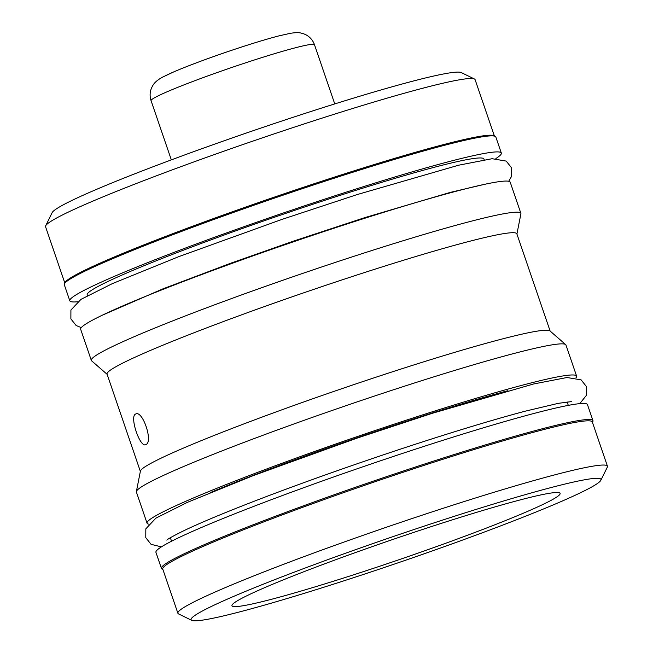 <?xml version="1.0" encoding="UTF-8"?>
<svg xmlns="http://www.w3.org/2000/svg" width="653" height="653" viewBox="0 0 653 653"><rect width="100%" height="100%" fill="white"/><g stroke="black" fill="none" stroke-linecap="round" stroke-linejoin="round"><path stroke-width="0.98" d="M589.226 488.346A216.608 13.215 -18.9 0 1 369.59 572.412A216.608 13.215 -18.9 0 1 191.745 620.35A216.608 13.215 -18.9 0 1 202.846 610.759A216.608 13.215 -18.9 0 1 434.849 522.612A216.608 13.215 -18.9 0 1 600.85 480.281A216.608 13.215 -18.9 0 1 589.226 488.346M550.708 500.557A173.42 10.579 -18.9 0 1 369.9 569.498A173.42 10.579 -18.9 0 1 231.962 605.723A173.42 10.579 -18.9 0 1 241.365 598.556A173.42 10.579 -18.9 0 1 422.173 529.607A173.42 10.579 -18.9 0 1 560.103 493.382A173.42 10.579 -18.9 0 1 550.708 500.557M191.745 620.35L178.571 613.926A227.015 13.844 -18.9 0 1 177.894 613.265A227.015 13.844 -18.9 0 1 190.194 603.87A227.015 13.844 -18.9 0 1 426.882 513.617A227.015 13.844 -18.9 0 1 607.445 466.193A227.015 13.844 -18.9 0 1 607.323 467.132L600.85 480.281M607.445 466.193L592.312 421.977A227.015 13.844 -18.9 0 0 411.741 469.401A227.015 13.844 -18.9 0 0 175.061 559.654A227.015 13.844 161.1 0 0 162.752 569.049L177.894 613.265M210.25 492.615A209.678 12.791 -18.9 0 1 507.936 390.698M161.438 568.404L155.936 552.348A228.06 13.909 161.1 0 1 443.82 440.032A228.06 13.909 -18.9 0 1 587.463 404.607L592.957 420.654A228.06 13.909 -18.9 0 0 449.313 456.08A228.06 13.909 161.1 0 0 161.438 568.404A228.06 13.909 161.1 0 0 162.85 569.318M592.957 420.654A228.06 13.909 -18.9 0 1 592.402 422.246M148.574 524.13A227.015 13.844 161.1 0 1 147.056 523.192A227.015 13.844 161.1 0 1 159.356 513.797A227.015 13.844 -18.9 0 1 396.045 423.544A227.015 13.844 -18.9 0 1 576.607 376.12A227.015 13.844 -18.9 0 1 575.987 377.793M147.056 523.192L136.404 492.076A227.015 13.844 -18.9 0 1 136.379 491.57A227.015 13.844 -18.9 0 1 148.704 482.681A227.015 13.844 -18.9 0 1 422.973 380.275A227.015 13.844 -18.9 0 1 565.661 344.588A227.015 13.844 -18.9 0 1 565.955 345.004L576.607 376.12M136.379 491.57L140.411 471.123A216.567 13.207 -18.9 0 1 152.173 462.65A216.567 13.207 -18.9 0 1 413.814 364.945A216.567 13.207 -18.9 0 1 549.948 330.908L565.661 344.588M145.97 444.53C140.297 448.791 129.237 416.475 135.555 414.1C142.387 409.472 153.447 441.779 145.97 444.53L145.627 444.677M140.362 471.384L107.051 374.112A216.567 13.207 -18.9 0 1 118.789 365.149A216.567 13.207 -18.9 0 1 380.438 267.452A216.567 13.207 -18.9 0 1 516.841 233.807L550.144 331.087M107.133 374.332L91.616 360.823A227.015 13.844 -18.9 0 1 91.322 360.407A227.015 13.844 -18.9 0 1 103.623 351.012A227.015 13.844 -18.9 0 1 377.891 248.605A227.015 13.844 -18.9 0 1 520.874 213.335A227.015 13.844 -18.9 0 1 520.898 213.849L516.915 234.027M91.322 360.407L80.67 329.292A227.015 13.844 161.1 0 1 92.971 319.897A227.015 13.844 -18.9 0 1 329.659 229.644A227.015 13.844 -18.9 0 1 510.222 182.22L520.874 213.335M87.453 295.58L87.208 294.854A209.678 12.791 -18.9 0 1 98.57 286.177A209.678 12.791 -18.9 0 1 317.178 202.822A209.678 12.791 -18.9 0 1 483.946 159.014L484.2 159.74M69.814 300.804L64.32 284.757A228.06 13.909 161.1 0 1 352.204 172.441A228.06 13.909 -18.9 0 1 495.847 137.016L501.341 153.063A228.06 13.909 -18.9 0 0 357.697 188.488A228.06 13.909 161.1 0 0 69.814 300.804A228.06 13.909 161.1 0 0 77.487 301.776M501.341 153.063A228.06 13.909 -18.9 0 1 495.872 158.532M64.925 283.108A227.015 13.844 161.1 0 1 77.274 274.048A227.015 13.844 -18.9 0 1 311.44 184.628A227.015 13.844 -18.9 0 1 494.354 136.077M64.876 283.165L45.555 226.73A227.015 13.844 -18.9 0 1 45.677 225.791A227.015 13.844 -18.9 0 1 57.856 217.335A227.015 13.844 -18.9 0 1 288.038 129.229A227.015 13.844 -18.9 0 1 474.429 78.997A227.015 13.844 -18.9 0 1 475.106 79.658L494.427 136.093M45.677 225.791L52.15 212.633A216.608 13.215 -18.9 0 1 63.774 204.569A216.608 13.215 -18.9 0 1 283.41 120.503A216.608 13.215 -18.9 0 1 461.255 72.565L474.429 78.997M164.776 76.115A69.961 4.269 -18.9 0 1 249.299 44.551M314.485 44.722C312.852 40.241 309.971 36.919 305.857 34.748L303.963 33.899C299.392 32.503 298.405 32.25 290.83 33.221L279.084 35.833C264.889 39.539 247.152 45.024 225.856 52.289C204.879 59.496 187.64 65.969 174.147 71.708L163.054 76.899C157.838 79.642 154.41 82.547 152.778 85.608L151.79 87.437C149.839 91.689 149.594 96.105 151.063 100.676A86.367 5.265 -18.9 0 1 155.741 97.101A86.367 5.265 -18.9 0 1 245.789 62.77A86.367 5.265 -18.9 0 1 314.485 44.722L334.752 103.925M568.298 405.382L567.106 401.905M171.559 541.223L170.368 537.737M166.825 540.121C167.666 539.06 173.347 535.917 183.877 530.685C196.814 524.49 214.764 516.825 237.7 507.708C292.552 485.865 372.186 457.761 439.575 436.457C473.058 425.862 501.61 417.438 525.232 411.178L558.331 403.334L571.351 401.611M161.405 546.879L151.072 544.333L145.782 537.672L145.823 528.84L155.863 518.164L187.321 502.386L253.797 475.392L356.995 438.155L432.245 413.316L533.534 383.997L567.033 377.507L581.121 379.875L586.402 386.527L586.361 395.367L579.791 403.636M81.29 327.618L76.156 325.537L70.875 318.884L70.916 310.044L80.948 299.376L112.414 283.598L178.881 256.596L282.08 219.359L357.338 194.521L458.626 165.209L492.125 158.712L506.206 161.087L511.495 167.739L511.454 176.571L508.703 181.281M101.982 315.358L162.793 288.912L231.138 263.061L292.789 241.357L364.668 217.669L450.325 192.382L484.82 184.277M151.063 100.676L171.331 159.879"/></g></svg>
